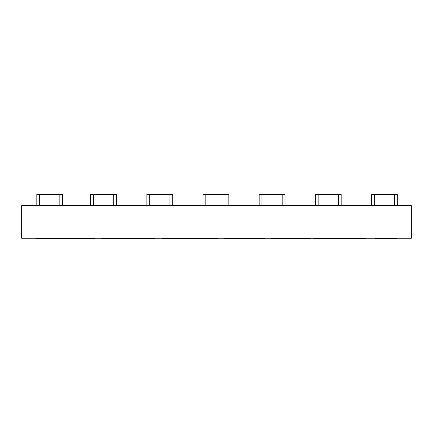 <?xml version="1.0" encoding="UTF-8"?>
<svg xmlns="http://www.w3.org/2000/svg" width="433" height="433" viewBox="0 0 433 433"><rect width="100%" height="100%" fill="white"/><g stroke="black" fill="none" stroke-linecap="round" stroke-linejoin="round"><path stroke-width="0.65" d="M93.528 205.691L93.528 194.46L90.719 194.46L90.719 205.691M116.547 205.691L116.547 194.46L113.738 194.46L113.738 205.691M93.528 194.46L113.738 194.46M318.136 205.691L318.136 194.46L315.327 194.46L315.327 205.691M341.161 205.691L341.161 194.46L338.352 194.46L338.352 205.691M318.136 194.46L338.352 194.46M261.981 205.691L261.981 194.46L259.178 194.46L259.178 205.691M261.981 194.46L282.197 194.46L282.197 205.691M285.006 205.691L285.006 194.46L282.197 194.46M62.639 205.691L62.639 194.46L62.639 205.691L62.639 194.46L59.835 194.46L59.835 205.691M149.677 205.691L149.677 194.46L146.868 194.46L146.868 205.691M149.677 194.46L169.893 194.46L169.893 205.691M172.702 205.691L172.702 194.46L169.893 194.46M374.291 205.691L374.291 194.46L371.482 194.46L371.482 205.691L371.482 194.46M374.291 194.46L394.506 194.46L394.506 205.691M397.31 194.46L397.31 205.691L397.31 194.46L394.506 194.46M205.832 205.691L205.832 194.46L203.023 194.46L203.023 205.691M228.851 205.691L228.851 194.46L226.048 194.46L226.048 205.691M205.832 194.46L226.048 194.46M39.62 205.691L39.62 194.46L36.81 194.46L36.81 205.691M39.62 194.46L59.835 194.46M101.706 238.258L101.706 238.54L105.04 238.54L105.04 238.258M114.918 238.258L114.918 238.54L105.04 238.54M129.348 238.258L129.348 238.54L114.918 238.54M143.199 238.258L143.199 238.54L129.348 238.54M151.929 238.258L151.929 238.54L143.199 238.54M154.906 238.258L154.906 238.54L151.929 238.54M375.07 238.258L375.07 238.54L396.758 238.54L396.758 238.258M271.123 238.258L271.123 238.54L292.805 238.54L292.805 238.258M293.011 238.258L292.805 238.54M298.662 238.258L298.662 238.54L293.011 238.54M307.214 238.258L307.214 238.54L298.662 238.54M310.32 238.258L310.32 238.54L307.214 238.54M313.676 238.258L313.676 238.54L318.564 238.54L318.564 238.258M329.156 238.258L329.156 238.54L318.564 238.54M340.046 238.258L340.046 238.54L329.156 238.54M359.314 238.258L359.314 238.54L340.046 238.54M365.295 238.258L365.295 238.54L359.314 238.54M223.931 238.258L223.931 238.54L232.126 238.54L232.126 238.258M253.511 238.258L253.511 238.54L232.126 238.54M264.352 238.258L264.352 238.54L253.511 238.54M162.386 238.258L162.386 238.54L184.074 238.54L184.074 238.258M184.279 238.258L184.074 238.54M191.251 238.258L191.251 238.54L184.279 238.54M200.771 238.258L200.771 238.54L191.251 238.54M217.875 238.258L217.875 238.54L200.771 238.54M36.242 238.258L36.242 238.54L41.232 238.54L41.232 238.258M55.332 238.258L55.332 238.54L41.232 238.54M76.305 238.258L76.305 238.54L55.332 238.54M94.632 238.258L94.632 238.54L76.305 238.54M21.65 205.691L21.65 238.258L411.35 238.258L411.35 205.691L21.65 205.691"/></g></svg>
